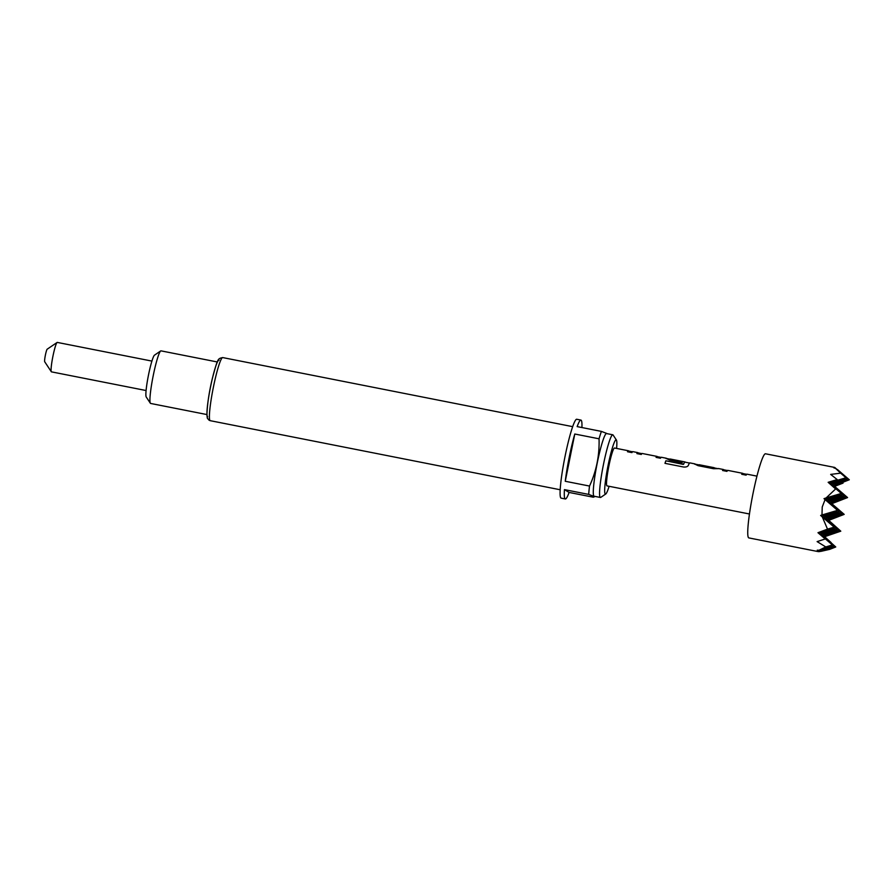 <?xml version="1.0" encoding="UTF-8"?>
<svg xmlns="http://www.w3.org/2000/svg" width="894" height="894" viewBox="0 0 894 894"><rect width="100%" height="100%" fill="white"/><g stroke="black" fill="none" stroke-linecap="round" stroke-linejoin="round"><path stroke-width="1.34" d="M51.316 371.748L44.7 361.746A6.437 0.682 -78.8 0 1 45.393 355.108A6.437 0.682 -78.8 0 1 47.181 349.196L57.104 342.458A15.008 1.598 101.2 0 0 52.925 356.259A15.008 1.598 101.2 0 0 51.316 371.748A15.008 1.598 101.2 0 0 51.472 371.859L146.091 390.533M151.913 361.087L57.283 342.413A15.008 1.598 101.2 0 0 57.104 342.458M834.772 486.302L843.053 483.106L833.946 485.8L847.568 497.567L833.946 485.8L849.3 479.765L837.432 469.518L849.3 479.765L832.28 484.805L845.914 496.561L832.28 484.805L847.646 478.759L835.164 467.987L833.845 467.841L835.566 468.389L845.981 477.754L830.627 483.799L842.595 494.561L828.973 482.794L832.28 484.805L844.26 495.567L830.627 483.799L847.646 478.759L834.728 467.439L765.499 453.783A42.878 4.548 101.2 0 0 753.05 493.343A42.878 4.548 101.2 0 0 748.893 537.92L818.122 551.587L818.513 550.581C817.194 551.52 817.708 551.822 820.033 551.497L834.091 545.977L820.468 534.21L837.477 529.17L822.122 535.215L834.091 545.977L818.513 550.581L817.25 550.168L819.06 550.235L825.777 546.938L832.437 544.971L819.06 550.235M835.566 468.389L840.651 473.161L830.66 474.401L837.197 479.564L828.146 482.302L835.611 488.962L826.123 497.947L824.011 498.651L825.073 499.59L822.234 506.999L821.977 514.978L820.625 515.447L822.189 516.408L839.209 511.368L823.855 517.402L840.863 512.363L825.508 518.408L837.477 529.17L823.855 517.402L825.508 518.408L842.528 513.368L827.162 519.414L839.131 530.176L823.776 536.21L835.745 546.972L829.744 549.341L820.927 551.363L835.745 546.972L822.122 535.215L839.131 530.176L825.508 518.408L827.162 519.414L844.182 514.374L828.738 520.364L827.162 519.414L840.796 531.17L824.603 536.713L831.074 542.513L824.603 536.713M843.053 483.106L842.349 482.503M832.124 503.557L847.568 497.567L830.56 502.607L842.528 513.368L827.241 500.606L828.894 501.601L845.914 496.561L830.56 502.607L844.182 514.374L828.894 501.601L844.26 495.567L827.241 500.606L839.209 511.368L825.587 499.601L842.595 494.561L827.241 500.606L825.587 499.601L837.555 510.362L822.189 516.408L835.823 528.164L820.468 534.21L823.776 536.21L840.796 531.17L828.738 520.364M616.581 448.43A27.658 2.939 101.2 0 0 616.413 440.027A27.658 2.939 101.2 0 0 616.234 439.859A27.658 2.939 101.2 0 0 608.099 465.338A27.658 2.939 101.2 0 0 605.316 494.047A27.658 2.939 101.2 0 0 605.763 493.991A27.658 2.939 101.2 0 0 609.105 486.291M605.763 493.991L600.802 497.366A31.949 3.397 -78.8 0 1 600.41 497.466A31.949 3.397 -78.8 0 1 600.287 497.422A31.949 3.397 -78.8 0 1 603.383 464.869A31.949 3.397 -78.8 0 1 612.781 434.786A31.949 3.397 -78.8 0 1 612.904 434.83A31.949 3.397 -78.8 0 1 613.094 435.032L616.413 440.027M600.41 497.466L594.13 496.237A31.949 3.397 -78.8 0 1 594.007 496.181A31.949 3.397 -78.8 0 1 597.114 463.628A31.949 3.397 -78.8 0 1 606.501 433.545L612.781 434.786M588.699 494.404L564.438 489.621A40.208 4.269 101.2 0 0 565.187 498.908A40.208 4.269 101.2 0 0 565.343 498.964A40.208 4.269 101.2 0 0 569.098 492.438L593.37 497.22L593.884 496.382L588.699 494.404A40.208 4.269 -78.8 0 1 589.515 486.057C596.41 471.127 599.583 455.37 599.047 438.798A40.208 4.269 -78.8 0 1 601.405 431.4L606.59 433.366M581.916 427.544A40.208 4.269 101.2 0 0 581.066 420.135A40.208 4.269 101.2 0 0 580.91 420.079A40.208 4.269 101.2 0 0 577.144 426.606L601.405 431.4M565.343 498.964L561.153 498.137A40.208 4.269 -78.8 0 1 560.996 498.081A40.208 4.269 -78.8 0 1 564.907 457.113A40.208 4.269 -78.8 0 1 576.731 419.252L580.91 420.079M599.047 438.798L574.786 434.015A40.208 4.269 101.2 0 0 565.254 481.274L589.515 486.057M150.371 403.25L146.225 396.992A21.445 2.28 -78.8 0 1 148.359 375.681A21.445 2.28 -78.8 0 1 154.483 355.164L160.685 350.951A26.798 2.85 101.2 0 0 153.03 376.609A26.798 2.85 101.2 0 0 150.371 403.25A26.798 2.85 101.2 0 0 150.527 403.417A26.798 2.85 101.2 0 0 150.639 403.451L206.916 414.559M217.298 361.969L161.021 350.861A26.798 2.85 101.2 0 0 160.685 350.951M742.892 473.574A19.299 2.045 101.2 0 0 742.635 473.306L727.839 470.389A19.299 2.045 101.2 0 0 726.945 471.361L722.553 470.501A19.299 2.045 101.2 0 1 723.447 469.518A19.299 2.045 101.2 0 1 723.704 469.786M756.95 476.133L747.026 474.178A19.299 2.045 101.2 0 0 746.132 475.15L741.729 474.278A19.299 2.045 101.2 0 1 742.635 473.306M695.152 464.154A19.299 2.045 101.2 0 0 694.895 463.885A19.299 2.045 101.2 0 0 694.616 463.986L698.102 465.673L713.479 468.702L718.184 468.635A19.299 2.045 101.2 0 1 718.474 468.534L723.447 469.518M714.34 467.942A19.299 2.045 101.2 0 0 714.082 467.674L699.287 464.757A19.299 2.045 101.2 0 0 699.086 464.802L699.086 464.802M714.082 467.674A19.299 2.045 101.2 0 0 713.87 467.718L699.041 465.014M685.307 462.209A19.299 2.045 101.2 0 0 685.05 461.941A19.299 2.045 101.2 0 0 683.597 464.131L665.862 460.79A19.299 2.045 101.2 0 0 664.968 463.338L683.418 466.981C685.977 467.238 687.631 466.702 688.358 465.383A19.299 2.045 101.2 0 1 689.922 462.902L694.895 463.885M685.05 461.941L670.254 459.024A19.299 2.045 101.2 0 0 670.053 459.069L670.053 459.069M666.6 458.521A19.299 2.045 101.2 0 0 666.343 458.253A19.299 2.045 101.2 0 0 666.064 458.354L669.55 460.03L682.144 462.522A19.299 2.045 101.2 0 1 682.793 461.617L670.008 459.281M657.235 456.666A19.299 2.045 101.2 0 0 656.978 456.398L642.183 453.481A19.299 2.045 101.2 0 0 641.289 454.454L636.897 453.593A19.299 2.045 101.2 0 1 637.791 452.61A19.299 2.045 101.2 0 1 638.048 452.889M666.343 458.253L661.37 457.27A19.299 2.045 101.2 0 0 660.476 458.242L656.073 457.382A19.299 2.045 101.2 0 1 656.978 456.398M637.791 452.61L632.818 451.638A19.299 2.045 101.2 0 0 631.924 452.61L627.521 451.738A19.299 2.045 101.2 0 1 628.426 450.766A19.299 2.045 101.2 0 1 628.683 451.034M628.426 450.766L614.513 448.017A19.299 2.045 101.2 0 0 608.915 465.83A19.299 2.045 101.2 0 0 607.037 485.889L749.474 513.994M593.37 497.22L593.884 496.382M569.098 492.438L564.438 489.621M574.786 434.015L565.254 481.274M828.146 482.302L828.973 482.794L845.981 477.754L840.651 473.161M837.197 479.564L828.973 482.794L835.611 488.962M820.625 515.447L822.301 516.922L827.509 529.136L817.976 532.701L818.803 533.204L835.823 528.164L822.189 516.408L834.169 527.169L818.803 533.204L832.437 544.971L818.803 533.204L825.218 538.97L817.116 541.608L825.777 546.938M817.976 532.701L825.218 538.97M827.509 529.136L834.169 527.169L822.301 516.922M821.977 514.978L837.555 510.362L825.073 499.59M824.011 498.651L825.587 499.601L840.941 493.555L826.123 497.947M632.471 451.783L628.381 450.978A19.087 2.023 101.2 0 0 627.599 451.761M661.024 457.415L656.934 456.611A19.087 2.023 101.2 0 0 656.151 457.393M641.847 453.638L637.757 452.822A19.087 2.023 101.2 0 0 636.964 453.604M670.031 459.192L666.309 458.466A19.087 2.023 101.2 0 0 666.064 458.533M682.603 461.796L670.265 459.36M689.576 463.058L685.005 462.153A19.087 2.023 101.2 0 0 683.575 464.321L683.597 464.131M683.228 464.399L665.862 460.79M665.84 460.969A19.087 2.023 101.2 0 0 665.002 463.349M718.106 468.691L714.038 467.886A19.087 2.023 101.2 0 0 713.837 467.931L713.87 467.718M713.501 467.897L699.298 465.092M699.063 464.925L694.861 464.098A19.087 2.023 101.2 0 0 694.616 464.165M746.68 474.323L742.59 473.518A19.087 2.023 101.2 0 0 741.808 474.301M727.504 470.535L723.414 469.73A19.087 2.023 101.2 0 0 722.62 470.512M222.718 357.578A32.162 3.42 101.2 0 0 213.253 387.862A32.162 3.42 101.2 0 0 210.135 420.638A32.162 3.42 101.2 0 0 210.258 420.683L209.107 420.236C207.006 417.532 207.442 419.744 206.916 414.525C207.352 403.596 209.23 391.337 212.526 377.76C217.968 357.969 217.644 358.751 222.718 357.578L572.652 426.65M207.631 416.872A28.943 3.073 -78.8 0 1 210.548 386.823A28.943 3.073 -78.8 0 1 219.064 360.159M560.203 489.756L210.258 420.683M594.633 496.326L594.298 496.908"/></g></svg>
